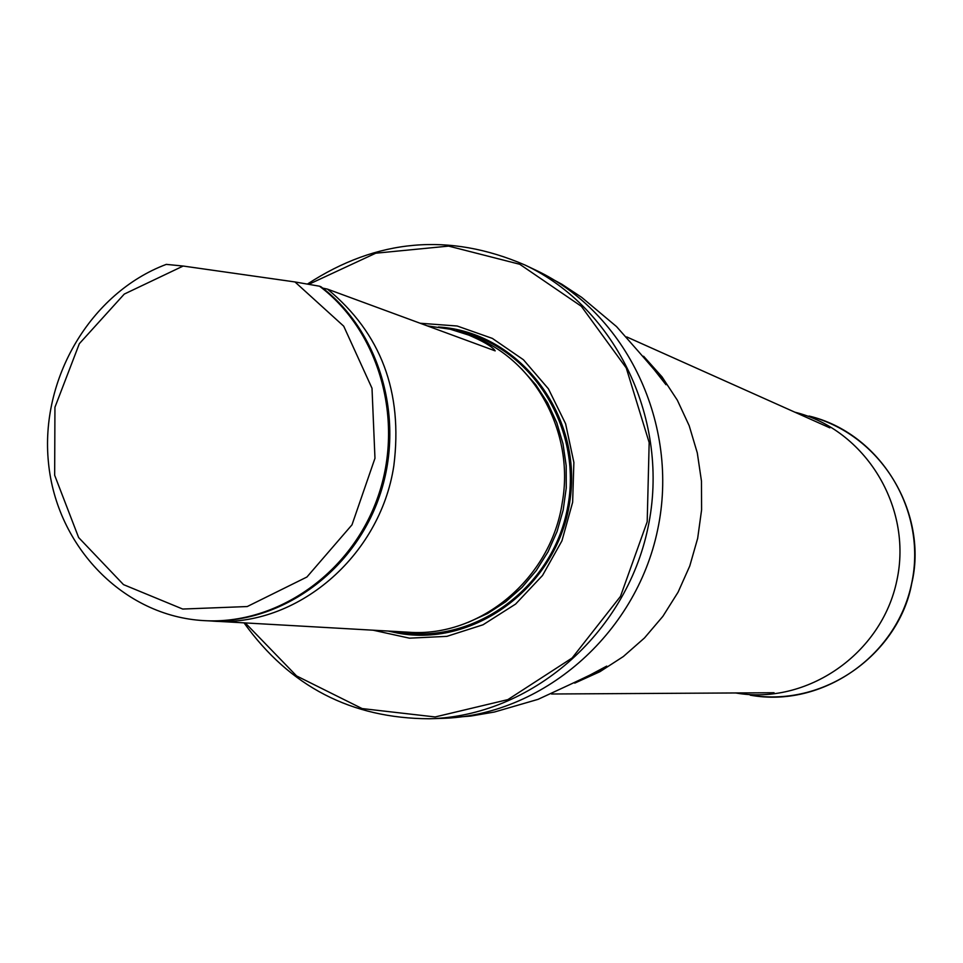 <?xml version="1.0" encoding="UTF-8"?>
<svg xmlns="http://www.w3.org/2000/svg" width="963" height="963" viewBox="0 0 963 963"><rect width="100%" height="100%" fill="white"/><g stroke="black" fill="none" stroke-linecap="round" stroke-linejoin="round"><path stroke-width="1.44" d="M245.3 622.965L296.568 675.93L362.1 708.575L435.156 716.954L507.886 699.607L572.13 657.982L620.473 596.41L647.196 521.753L649.17 442.571L626.251 367.95L581.327 306.294L519.767 264.283L448.626 246.107L375.726 253.209L308.762 284.326M373.102 630.199L409.431 638.168L446.856 636.362L483.029 624.782L515.614 604.066L542.518 575.477L561.947 540.821L572.636 502.301L573.876 462.421L565.606 423.756L548.404 388.799L523.439 359.753L492.358 338.398L457.172 326.012L420.109 323.243M307.402 284.085C376.858 238.752 449.348 232.384 524.895 264.981C616.452 308.064 670.693 421.276 647.93 527.856C625.757 634.557 530.469 716.267 429.305 718.759C351.447 718.482 289.694 686.523 244.06 622.892M208.971 620.858L408.493 632.21C479.863 637.747 550.98 578.679 562.26 502.614C574.995 431.893 533.984 358.164 470.931 335.774L450.239 329.226L427.199 325.855M294.979 281.954L343.719 326.18L372.007 388.258L374.968 458.28L352.001 524.823L306.92 577.018L247.238 606.546L182.705 609.049L123.505 584.625L78.629 537.535L54.662 475.253L54.939 407.253L79.327 343.695L124.263 294.088L183.163 266.041L294.979 281.954L319.547 286.216C379.374 331.188 404.653 420.542 377.953 496.752C351.555 573.081 277.308 625.059 203.855 620.617C123.577 616.2 56.636 546.755 48.487 462.866C39.808 379.025 90.51 292.836 166.286 264.38L183.163 266.041M319.547 286.216L320.884 286.709C380.65 331.621 405.892 420.879 379.229 496.992C352.855 573.226 278.704 625.131 205.324 620.69L204.589 620.654M212.606 621.111C296.195 627.671 380.229 556.843 393.843 465.707C403.088 392.013 380.975 333.162 327.504 289.141L495.175 350.869C492.478 346.644 483.005 341.095 466.742 334.209M327.504 289.141L322.689 288.093M794.848 412.188C865.075 429.474 912.84 506.863 896.902 580.304C881.855 653.925 806.934 705.47 735.708 692.963M643.597 356.25L662.026 376.87L677.338 400.187L689.195 425.718L697.296 452.911L701.473 481.163L701.594 509.848L697.669 538.329L689.773 565.979L678.084 592.173L662.869 616.344L644.488 637.951L623.338 656.537L599.913 671.705L574.73 683.128M524.895 264.981L535.958 270.254C626.48 312.867 680.095 424.671 657.621 529.891C635.736 635.243 541.579 715.918 441.548 718.386L470.823 716.051L494.368 712.03L538.028 699.355C584.469 678 607.376 666.914 606.726 666.107L580.436 680.155M388.149 631.054L397.683 633.088C476.336 647.991 559.611 584.228 570.204 498.714C582.109 413.356 518.202 331.754 438.43 326.999M468.162 622.363L487.615 613.515L505.719 601.767L522.054 587.346L536.271 570.565L548.031 551.811L557.071 531.468L563.186 510.005L566.256 487.892L566.184 465.635L562.982 443.726L556.746 422.637L547.61 402.859L535.801 384.803L521.561 368.865M397.984 631.824C472.749 645.836 552.473 588.646 567.484 508.139C583.542 427.837 530.854 345.368 456.245 330.778C530.83 345.356 583.542 427.813 567.496 508.127C552.485 588.634 472.749 645.836 397.984 631.824L396.299 631.511M809.016 416.028C879.412 432.784 927.586 510.041 911.648 583.409C896.637 656.959 821.379 708.226 750.213 695.166C828.553 707.913 899.767 649.989 911.72 583.47C927.67 517.817 885.924 435.998 809.016 416.028M551.498 693.998L774.047 692.746M626.72 336.93L829.853 427.849M429.305 718.759L441.548 718.386M535.958 270.254L561.802 284.205L581.724 297.386L616.549 326.601C650.434 364.869 666.914 384.249 665.999 384.731L647.605 361.269M203.855 620.617L205.324 620.69"/></g></svg>
